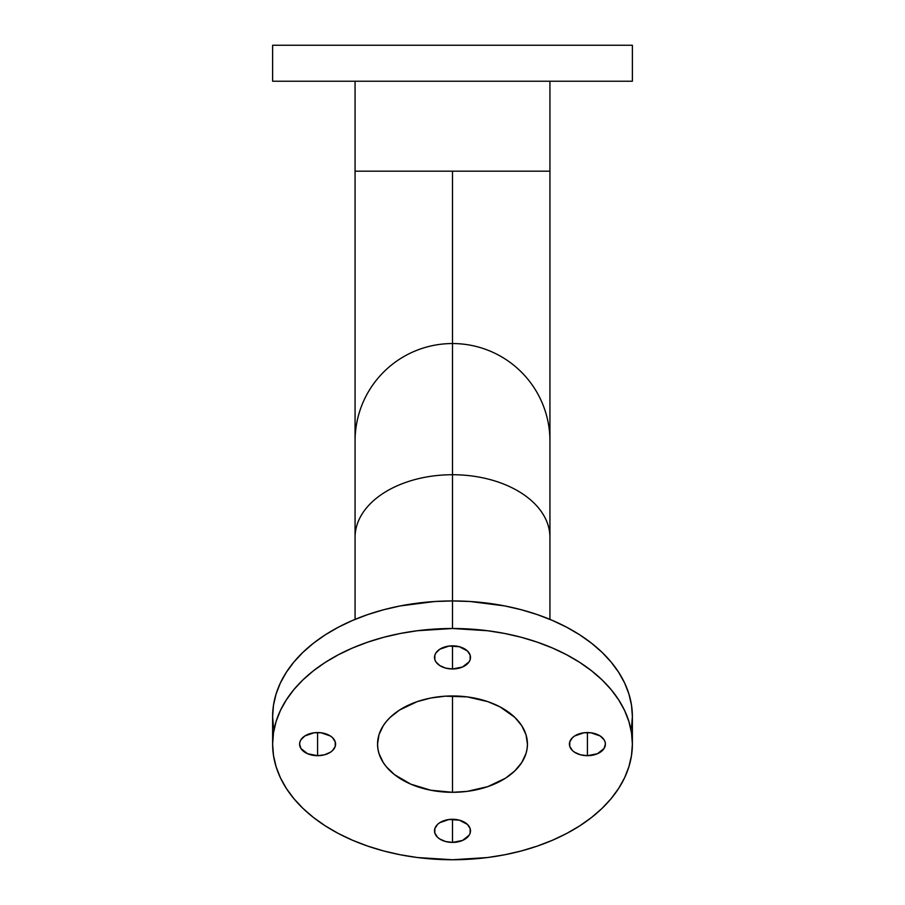 <?xml version="1.0" encoding="UTF-8"?>
<svg xmlns="http://www.w3.org/2000/svg" width="905" height="905" viewBox="0 0 905 905"><rect width="100%" height="100%" fill="white"/><g stroke="black" fill="none" stroke-linecap="round" stroke-linejoin="round"><path stroke-width="1.36" d="M631.509 727.903L632.38 716.568A179.88 115.625 180 0 0 452.5 600.943L452.5 474.729A97.435 62.626 180 0 0 355.065 537.366A97.435 62.626 0 0 1 452.5 474.729A97.435 62.626 0 0 1 549.935 537.366A97.435 62.626 180 0 0 452.5 474.729L452.5 343.549A97.435 97.435 0 0 0 355.065 440.984A97.435 97.435 0 0 1 452.5 343.549L452.5 171.169L452.5 343.549A97.435 97.435 0 0 1 549.935 440.984A97.435 97.435 0 0 0 452.5 343.549L452.5 445.52M452.5 171.169L355.065 171.169L549.935 171.169L549.935 81.224L549.935 171.169L452.5 171.169M452.5 842.408A17.987 11.561 0 0 1 434.513 830.847A17.987 11.561 0 0 1 452.5 819.285L452.5 842.408L445.622 841.526L439.785 839.025L437.545 837.272L434.853 833.098L434.853 828.584L437.545 824.421L439.785 822.668L448.993 819.5L459.378 820.168L467.455 824.421L470.148 828.584L470.148 833.098L469.118 835.27L462.489 840.462L452.5 842.408L452.5 819.285A17.987 11.561 0 0 1 470.487 830.847A17.987 11.561 0 0 1 452.5 842.408M587.413 755.686A17.987 11.561 0 0 1 569.415 744.125A17.987 11.561 0 0 1 587.413 732.564L587.413 755.686L580.524 754.804L574.686 752.304L572.446 750.55L569.765 746.387L569.765 741.874L572.446 737.699L574.686 735.946L583.895 732.79L590.92 732.79L600.128 735.946L604.031 739.702L605.049 741.874L605.4 744.125L604.031 748.548L597.402 753.741L587.413 755.686L587.413 732.564A17.987 11.561 0 0 1 605.4 744.125A17.987 11.561 0 0 1 587.413 755.686M452.5 668.976A17.987 11.561 0 0 1 434.513 657.415A17.987 11.561 0 0 1 452.5 645.842L452.5 668.976L445.622 668.094L439.785 665.582L435.882 661.838L434.853 659.666L434.853 655.152L435.882 652.98L439.785 649.236L448.993 646.068L459.378 646.724L467.455 650.989L470.148 655.152L470.148 659.666L469.118 661.838L462.489 667.019L452.5 668.976L452.5 645.842A17.987 11.561 0 0 1 470.487 657.415A17.987 11.561 0 0 1 452.5 668.976M317.587 755.686A17.987 11.561 0 0 1 299.6 744.125A17.987 11.561 0 0 1 317.587 732.564L317.587 755.686L307.598 753.741L300.969 748.548L299.6 744.125L299.951 741.874L300.969 739.702L304.872 735.946L314.08 732.79L321.105 732.79L330.314 735.946L332.554 737.699L335.235 741.874L335.235 746.387L332.554 750.55L330.314 752.304L324.476 754.804L317.587 755.686L317.587 732.564A17.987 11.561 0 0 1 335.585 744.125A17.987 11.561 0 0 1 317.587 755.686M452.5 474.729L452.5 628.5A179.88 115.625 0 0 1 632.38 744.125A179.88 115.625 0 0 1 452.5 859.75L487.591 857.533L504.719 854.773L521.337 850.949L537.298 846.096L552.435 840.259L566.609 833.505L579.698 825.88L591.542 817.475L602.063 808.369L611.135 798.629L618.681 788.379L624.631 777.689L628.918 766.682L631.509 755.46L632.38 744.125L631.509 732.79L628.918 721.568L624.631 710.561L618.681 699.882L611.135 689.621L602.063 679.893L591.542 670.775L579.698 662.37L566.609 654.745L552.435 647.991L537.298 642.154L521.337 637.301L504.719 633.477L487.591 630.728L452.5 628.5L417.409 630.728L400.281 633.477L383.663 637.301L367.702 642.154L352.565 647.991L338.391 654.745L325.302 662.37L313.458 670.775L302.937 679.893L293.865 689.621L286.319 699.882L280.369 710.561L276.082 721.568L273.491 732.79L272.62 744.125L273.491 755.46L276.082 766.682L280.369 777.689L286.319 788.379L293.865 798.629L302.937 808.369L313.458 817.475L325.302 825.88L338.391 833.505L352.565 840.259L367.702 846.096L383.663 850.949L400.281 854.773L417.409 857.533L452.5 859.75A179.88 115.625 0 0 1 272.62 744.125A179.88 115.625 0 0 1 452.5 628.5L452.5 600.943L434.864 601.497L400.281 605.92L383.663 609.744L367.702 614.597L352.565 620.434L338.391 627.188L325.302 634.812L313.458 643.217L302.937 652.335L293.865 662.064L286.319 672.325L280.369 683.004L276.082 694.011L273.491 705.233L272.62 716.568L273.491 727.903M452.5 792.305A74.945 48.18 0 0 1 377.555 744.125A74.945 48.18 0 0 1 452.5 695.956L452.5 792.305L452.5 695.956A74.945 48.18 0 0 1 527.445 744.125A74.945 48.18 0 0 1 452.5 792.305L430.746 790.223L410.859 784.183L394.569 774.691L386.401 766.84L383.256 762.564L378.991 753.526L377.917 748.854L377.555 744.125L378.991 734.724L383.256 725.686L386.401 721.421L390.179 717.36L399.501 710.063L417.171 701.635L430.746 698.027L445.158 696.183L467.127 696.873L487.829 701.635L500.046 706.884L514.821 717.36L521.744 725.686L526.009 734.724L527.445 744.125L527.083 748.854L526.009 753.526L521.744 762.564L514.821 770.89L505.499 778.198L487.829 786.615L467.127 791.377L452.5 792.305M355.065 81.224L355.065 171.169L355.065 81.224M272.62 45.25L272.62 81.224L632.38 81.224L632.38 45.25L272.62 45.25L632.38 45.25L632.38 81.224L272.62 81.224L272.62 45.25M632.38 744.125L632.38 716.568L631.509 705.233L628.918 694.011L624.631 683.004L618.681 672.325L611.135 662.064L602.063 652.335L591.542 643.217L579.698 634.812L566.609 627.188L552.435 620.434L537.298 614.597L521.337 609.744L504.719 605.92L470.136 601.497L452.5 600.943A179.88 115.625 180 0 0 272.62 716.568L272.62 744.125M549.935 619.382L549.935 171.169M355.065 171.169L355.065 619.382"/></g></svg>
